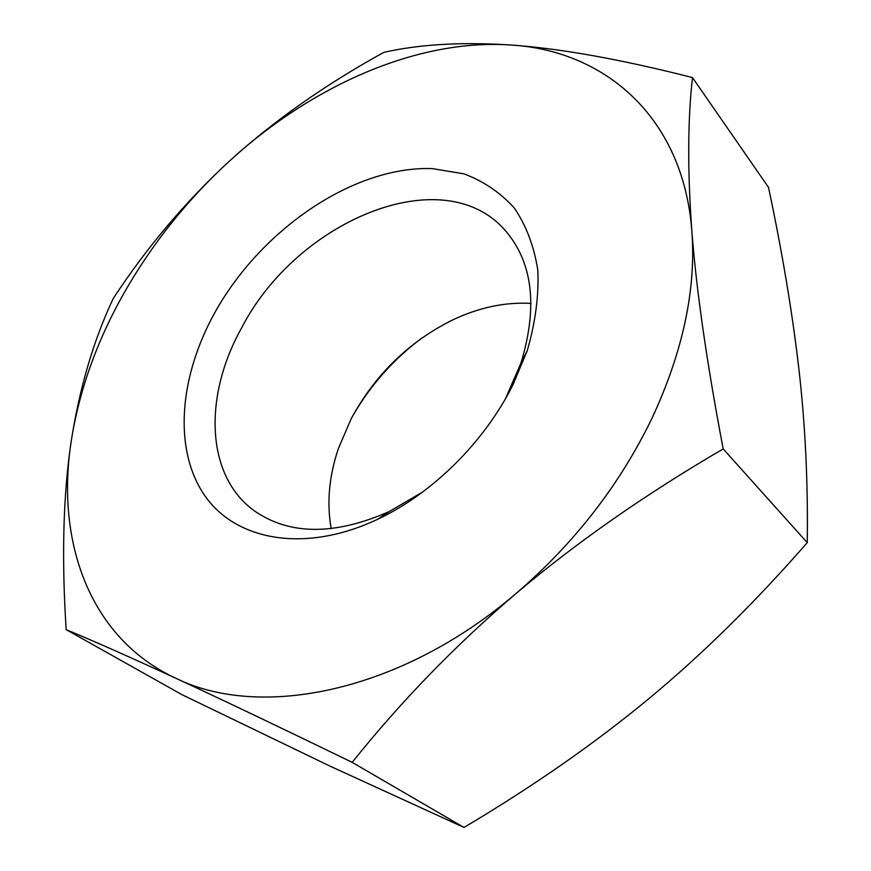 <?xml version="1.0" encoding="UTF-8"?>
<svg xmlns="http://www.w3.org/2000/svg" width="871" height="871" viewBox="0 0 871 871"><rect width="100%" height="100%" fill="white"/><g stroke="black" fill="none" stroke-linecap="round" stroke-linejoin="round"><path stroke-width="1.31" d="M66.163 629.635L182.126 694.753L330.011 766.132L464.014 827.45C532.682 786.644 594 743.954 647.98 699.402C701.786 654.894 754.885 602.645 807.254 542.644C808.081 482.719 805.305 424.939 798.925 369.326C792.458 313.201 782.321 252.546 768.516 187.374L692.467 77.563C687.687 120.122 687.48 171.206 691.835 230.804C696.419 290.544 706.871 363.251 723.191 448.924C645.857 494.02 576.787 542.219 515.991 593.543C574.425 543.352 619.804 484.842 652.107 418.015C683.049 351.296 696.288 288.889 691.835 230.804C683.136 116.768 604.616 50.692 511.342 45.042C417.503 38.378 311.905 85.608 229.596 160.95C187.809 199.252 152.958 242.704 125.043 291.273C97.225 340.006 79.305 389.881 71.259 440.9C55.602 541.076 89.092 638.04 175.909 678.302C260.625 720.034 400.987 692.216 515.991 593.543C455.511 645.193 400.91 701.46 352.178 762.354C280.157 727.35 221.397 699.326 175.909 678.302C130.563 657.365 93.981 641.143 66.163 629.635C61.514 557.179 63.213 494.271 71.259 440.9C79.631 387.595 93.633 340.115 113.241 298.481C146.981 247.146 185.763 201.299 229.596 160.95C273.701 120.906 325.079 84.716 383.752 52.402C419.441 44.258 461.968 41.808 511.342 45.042C560.75 48.547 621.132 59.391 692.467 77.563M513.052 384.579C484.755 441.695 432.484 493.519 377.731 519.236C304.491 553.923 234.843 540.477 204.01 494.532C173.089 448.358 179.513 376.414 214.702 312.841C260.865 229.552 353.474 165.904 432.212 168.593L463.96 173.852C483.514 181.179 500.281 192.535 514.238 207.908C526.193 225.458 534.054 246.221 537.821 270.184C538.953 295.585 535.425 322.444 527.216 350.741L513.052 384.579M505.539 398.58L520.934 363.131C538.158 306.342 532.758 261.921 504.734 229.857C442.185 159.186 296.739 221.005 241.779 327.605C203.281 396.109 205.382 476.404 255.051 511.321C290.228 535.317 334.976 535.382 389.293 511.517L422.653 492.017M531.049 303.402C505.071 301.932 478.843 307.496 452.365 320.082C408.782 341.813 375.053 374.715 351.187 418.766L338.373 448.576C329.031 476.361 326.636 503.068 331.198 528.675M352.461 416.371C370.251 385.407 393.452 359.255 422.076 337.894M807.254 542.644L723.191 448.924M464.014 827.45L352.178 762.354M377.731 519.236L389.293 511.517M520.934 363.131L527.216 350.741"/></g></svg>
